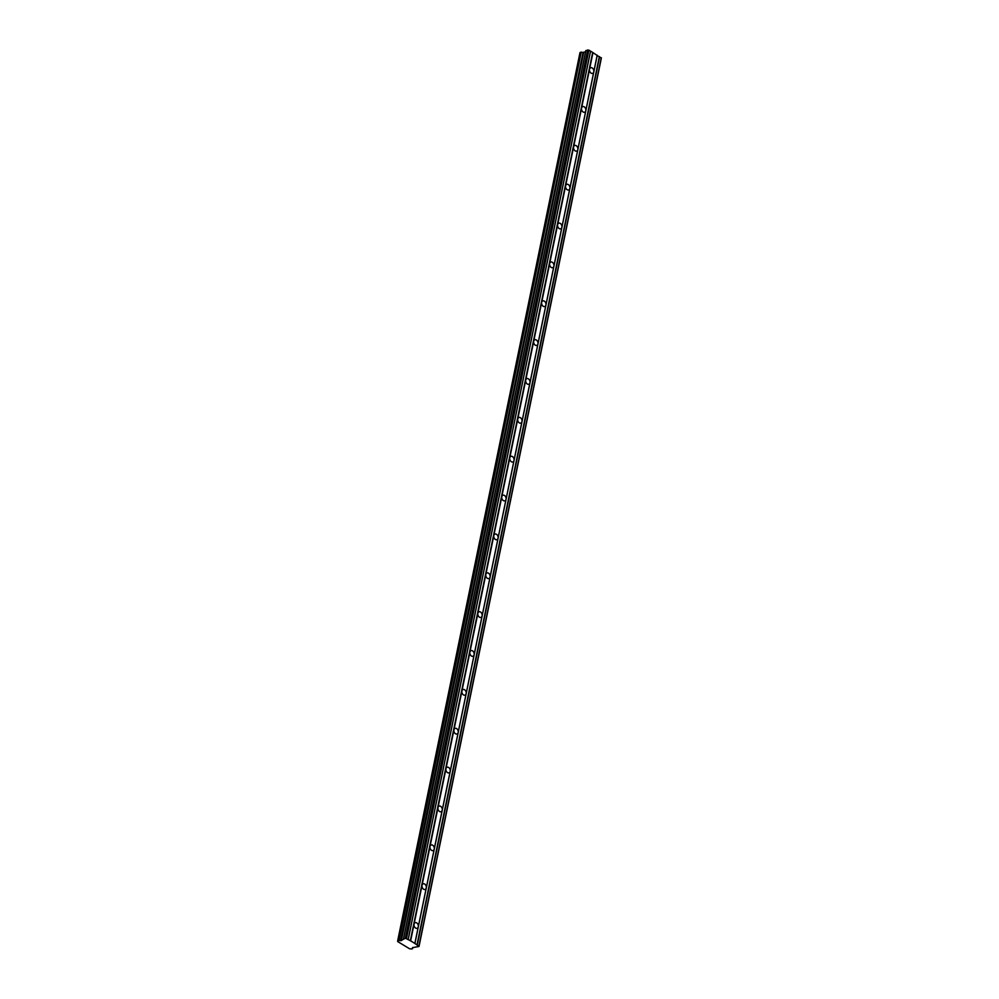 <?xml version="1.0" encoding="UTF-8"?>
<svg xmlns="http://www.w3.org/2000/svg" width="999" height="999" viewBox="0 0 999 999"><rect width="100%" height="100%" fill="white"/><g stroke="black" fill="none" stroke-linecap="round" stroke-linejoin="round"><path stroke-width="1.5" d="M412.787 947.502L412.562 948.65L411.213 949.038A1.386 0.637 -168.4 0 0 409.652 948.825L397.714 941.57A1.386 0.637 -168.4 0 0 397.952 941.295A1.386 0.637 -168.4 0 0 397.702 940.833L399.063 940.371A1.386 0.637 -168.4 0 0 400.624 940.583L583.079 52.348L400.624 940.583M414.872 943.431L410.626 940.846L414.048 924.2A2.972 2.085 71.4 0 0 414.785 927.284A2.972 2.085 71.4 0 0 417.12 928.296A2.972 2.085 71.4 0 0 418.294 926.772L414.872 943.431L419.006 946.478L412.599 947.626M410.626 940.846L405.357 938.186L401.049 940.621L583.366 52.385L585.589 51.723M597.202 55.195L593.781 71.853A2.972 2.085 -108.6 0 1 592.607 73.377A2.972 2.085 -108.6 0 1 590.272 72.353A2.972 2.085 -108.6 0 1 589.535 69.268L592.956 52.61L601.323 58.242L419.006 946.478M585.801 110.714A2.972 2.085 -108.6 0 1 584.627 112.238A2.972 2.085 -108.6 0 1 582.305 111.214A2.972 2.085 -108.6 0 1 581.555 108.129L414.048 924.2A2.972 2.085 -108.6 0 1 415.222 922.664A2.972 2.085 -108.6 0 1 417.557 923.688A2.972 2.085 -108.6 0 1 418.294 926.772L426.273 887.911A2.972 2.085 -108.6 0 1 425.099 889.447A2.972 2.085 -108.6 0 1 422.764 888.423A2.972 2.085 -108.6 0 1 422.028 885.339A2.972 2.085 -108.6 0 1 423.201 883.803A2.972 2.085 -108.6 0 1 425.524 884.827A2.972 2.085 -108.6 0 1 426.273 887.911L434.24 849.05A2.972 2.085 -108.6 0 1 433.067 850.586A2.972 2.085 -108.6 0 1 430.744 849.562A2.972 2.085 -108.6 0 1 429.995 846.478A2.972 2.085 -108.6 0 1 431.181 844.942A2.972 2.085 -108.6 0 1 433.504 845.966A2.972 2.085 -108.6 0 1 434.24 849.05L442.22 810.189A2.972 2.085 -108.6 0 1 441.046 811.725A2.972 2.085 -108.6 0 1 438.711 810.701A2.972 2.085 -108.6 0 1 437.974 807.617A2.972 2.085 -108.6 0 1 439.148 806.081A2.972 2.085 -108.6 0 1 441.483 807.105A2.972 2.085 -108.6 0 1 442.22 810.189L450.199 771.328A2.972 2.085 -108.6 0 1 449.026 772.864A2.972 2.085 -108.6 0 1 446.69 771.84A2.972 2.085 -108.6 0 1 445.954 768.755A2.972 2.085 -108.6 0 1 447.127 767.232A2.972 2.085 -108.6 0 1 449.463 768.243A2.972 2.085 -108.6 0 1 450.199 771.328L458.179 732.479A2.972 2.085 -108.6 0 1 457.005 734.003A2.972 2.085 -108.6 0 1 454.67 732.979A2.972 2.085 -108.6 0 1 453.933 729.894A2.972 2.085 -108.6 0 1 455.107 728.371A2.972 2.085 -108.6 0 1 457.442 729.382A2.972 2.085 -108.6 0 1 458.179 732.479L466.158 693.618A2.972 2.085 -108.6 0 1 464.985 695.142A2.972 2.085 -108.6 0 1 462.649 694.118A2.972 2.085 -108.6 0 1 461.913 691.033A2.972 2.085 -108.6 0 1 463.086 689.51A2.972 2.085 -108.6 0 1 465.409 690.521A2.972 2.085 -108.6 0 1 466.158 693.618L474.125 654.757A2.972 2.085 -108.6 0 1 472.952 656.281A2.972 2.085 -108.6 0 1 470.629 655.257A2.972 2.085 -108.6 0 1 469.88 652.172A2.972 2.085 -108.6 0 1 471.053 650.649A2.972 2.085 -108.6 0 1 473.389 651.66A2.972 2.085 -108.6 0 1 474.125 654.757L482.105 615.896A2.972 2.085 -108.6 0 1 480.931 617.419A2.972 2.085 -108.6 0 1 478.596 616.395A2.972 2.085 -108.6 0 1 477.859 613.311A2.972 2.085 -108.6 0 1 479.033 611.788A2.972 2.085 -108.6 0 1 481.368 612.799A2.972 2.085 -108.6 0 1 482.105 615.896L490.084 577.035A2.972 2.085 -108.6 0 1 488.911 578.558A2.972 2.085 -108.6 0 1 486.575 577.534A2.972 2.085 -108.6 0 1 485.839 574.45A2.972 2.085 -108.6 0 1 487.012 572.927A2.972 2.085 -108.6 0 1 489.348 573.95A2.972 2.085 -108.6 0 1 490.084 577.035L498.064 538.174A2.972 2.085 -108.6 0 1 496.89 539.697A2.972 2.085 -108.6 0 1 494.555 538.673A2.972 2.085 -108.6 0 1 493.818 535.589A2.972 2.085 -108.6 0 1 494.992 534.065A2.972 2.085 -108.6 0 1 497.327 535.089A2.972 2.085 -108.6 0 1 498.064 538.174L506.043 499.313A2.972 2.085 -108.6 0 1 504.857 500.836A2.972 2.085 -108.6 0 1 502.534 499.825A2.972 2.085 -108.6 0 1 501.798 496.728A2.972 2.085 -108.6 0 1 502.972 495.204A2.972 2.085 -108.6 0 1 505.294 496.228A2.972 2.085 -108.6 0 1 506.043 499.313L514.01 460.452A2.972 2.085 -108.6 0 1 512.837 461.975A2.972 2.085 -108.6 0 1 510.514 460.964A2.972 2.085 -108.6 0 1 509.765 457.867A2.972 2.085 -108.6 0 1 510.939 456.343A2.972 2.085 -108.6 0 1 513.274 457.367A2.972 2.085 -108.6 0 1 514.01 460.452L521.99 421.59A2.972 2.085 -108.6 0 1 520.816 423.114A2.972 2.085 -108.6 0 1 518.481 422.102A2.972 2.085 -108.6 0 1 517.744 419.006A2.972 2.085 -108.6 0 1 518.918 417.482A2.972 2.085 -108.6 0 1 521.253 418.506A2.972 2.085 -108.6 0 1 521.99 421.59L529.97 382.729A2.972 2.085 -108.6 0 1 528.796 384.253A2.972 2.085 -108.6 0 1 526.461 383.241A2.972 2.085 -108.6 0 1 525.724 380.144A2.972 2.085 -108.6 0 1 526.898 378.621A2.972 2.085 -108.6 0 1 529.233 379.645A2.972 2.085 -108.6 0 1 529.97 382.729L537.949 343.868A2.972 2.085 -108.6 0 1 536.775 345.392A2.972 2.085 -108.6 0 1 534.44 344.38A2.972 2.085 -108.6 0 1 533.703 341.296A2.972 2.085 -108.6 0 1 534.877 339.76A2.972 2.085 -108.6 0 1 537.2 340.784A2.972 2.085 -108.6 0 1 537.949 343.868L545.916 305.007A2.972 2.085 -108.6 0 1 544.742 306.543A2.972 2.085 -108.6 0 1 542.42 305.519A2.972 2.085 -108.6 0 1 541.67 302.435A2.972 2.085 -108.6 0 1 542.857 300.899A2.972 2.085 -108.6 0 1 545.179 301.923A2.972 2.085 -108.6 0 1 545.916 305.007L553.896 266.146A2.972 2.085 -108.6 0 1 552.722 267.682A2.972 2.085 -108.6 0 1 550.399 266.658A2.972 2.085 -108.6 0 1 549.65 263.574A2.972 2.085 -108.6 0 1 550.824 262.038A2.972 2.085 -108.6 0 1 553.159 263.062A2.972 2.085 -108.6 0 1 553.896 266.146L561.875 227.285A2.972 2.085 -108.6 0 1 560.701 228.821A2.972 2.085 -108.6 0 1 558.366 227.797A2.972 2.085 -108.6 0 1 557.629 224.713A2.972 2.085 -108.6 0 1 558.803 223.177A2.972 2.085 -108.6 0 1 561.138 224.201A2.972 2.085 -108.6 0 1 561.875 227.285L569.855 188.424A2.972 2.085 -108.6 0 1 568.681 189.96A2.972 2.085 -108.6 0 1 566.346 188.936A2.972 2.085 -108.6 0 1 565.609 185.851A2.972 2.085 -108.6 0 1 566.783 184.328A2.972 2.085 -108.6 0 1 569.118 185.339A2.972 2.085 -108.6 0 1 569.855 188.424L577.834 149.575A2.972 2.085 -108.6 0 1 576.66 151.099A2.972 2.085 -108.6 0 1 574.325 150.075A2.972 2.085 -108.6 0 1 573.588 146.99A2.972 2.085 -108.6 0 1 574.762 145.467A2.972 2.085 -108.6 0 1 577.085 146.478A2.972 2.085 -108.6 0 1 577.834 149.575L593.781 71.853A2.972 2.085 71.4 0 0 593.044 68.756A2.972 2.085 71.4 0 0 590.709 67.745A2.972 2.085 71.4 0 0 589.535 69.268L581.555 108.129A2.972 2.085 -108.6 0 1 582.729 106.606A2.972 2.085 -108.6 0 1 585.064 107.617A2.972 2.085 -108.6 0 1 585.801 110.714M412.599 947.651L412.562 947.839A1.386 0.637 -168.4 0 0 412.325 948.113A1.386 0.637 -168.4 0 0 412.562 948.575M397.714 940.758L580.032 52.585M580.044 52.522L581.231 52.123L398.913 940.359M399.063 940.371L581.231 52.123M581.393 52.135A1.386 0.637 -168.4 0 0 582.954 52.348M403.546 938.798L585.876 50.562L403.496 938.835M585.876 50.562L588.861 50.125L592.956 52.61M418.968 945.916L601.298 57.68M417.295 944.904L599.625 56.668M599.338 56.631L417.008 944.854M414.885 943.568L597.215 55.332M592.657 52.572L410.327 940.808M408.204 939.51L590.534 51.274M590.534 51.136L408.204 939.372M406.531 938.361L588.861 50.125M405.357 938.186L587.687 49.95M401.336 940.608L583.666 52.373M412.587 948.625L412.824 947.489M397.677 941.607L397.814 940.933M397.689 940.783L580.007 52.547M403.484 938.848L585.814 50.612"/></g></svg>

